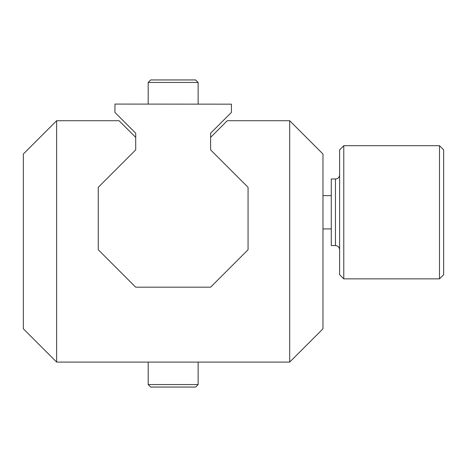 <?xml version="1.0" encoding="UTF-8"?>
<svg xmlns="http://www.w3.org/2000/svg" width="467" height="467" viewBox="0 0 467 467"><rect width="100%" height="100%" fill="white"/><g stroke="black" fill="none" stroke-linecap="round" stroke-linejoin="round"><path stroke-width="0.7" d="M210.611 287.182L135.71 287.182L98.257 249.728L98.257 187.308L135.71 149.854L135.71 133.212L114.9 112.401L114.981 104.083L231.422 104.164L231.422 112.401L210.611 133.212L210.611 149.854L248.065 187.308L248.065 249.728L210.611 287.182M331.29 195.632L322.971 195.632M339.614 174.827A4.162 4.162 0 0 1 335.452 178.984L331.29 178.984L331.29 245.566L335.452 245.566C337.956 245.794 339.346 247.177 339.614 249.728M343.776 145.692L339.614 149.854L339.614 274.695L343.776 278.857L439.488 278.857L439.488 145.692L343.776 145.692L343.776 278.857M439.488 145.692L443.65 149.854L443.65 274.695L439.488 278.857M23.35 328.797L56.641 362.088L56.641 120.725L23.35 154.017L23.35 328.797M56.641 362.088L289.68 362.088L322.971 328.797L322.971 154.017L289.68 120.725L289.68 362.088M289.68 120.725L227.26 120.725L210.611 137.374L210.611 149.854M135.71 149.854L135.71 137.374L119.062 120.725L56.641 120.725M148.191 384.557L150.689 387.055L195.632 387.055L198.131 384.557L148.191 384.557L148.191 362.088M198.131 362.088L198.131 384.557L198.131 362.088M148.191 104.083L148.191 82.443L198.131 82.443L198.131 104.083M198.131 82.443L195.632 79.945L150.689 79.945L148.191 82.443M335.452 178.984L335.452 245.566M322.971 228.923L331.29 228.923"/></g></svg>
